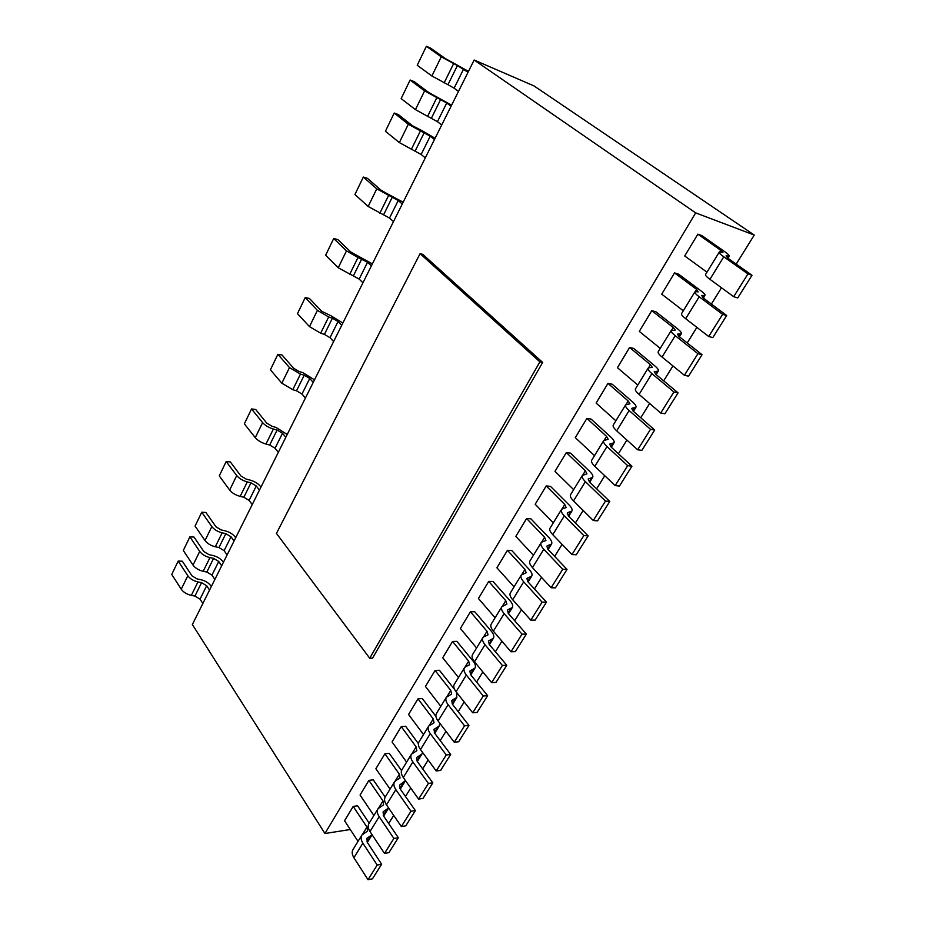 <?xml version="1.0" encoding="UTF-8"?>
<svg xmlns="http://www.w3.org/2000/svg" width="926" height="926" viewBox="0 0 926 926"><rect width="100%" height="100%" fill="white"/><g stroke="black" fill="none" stroke-linecap="round" stroke-linejoin="round"><path stroke-width="1.39" d="M324.945 833.504L695.669 212.876L754.25 235.054L534.082 85.956L474.147 60.016L192.365 624.529L324.945 833.504L350.294 829.522M388.665 823.492L393.712 815.447M695.669 212.876L474.147 60.016M754.25 235.054L736.205 264.095M721.493 287.778L711.376 304.064M696.896 327.376L687.208 342.967M672.947 365.932L663.676 380.864M649.624 403.481L640.746 417.776M626.902 440.058L618.394 453.752M604.747 475.721L596.61 488.824M583.16 510.469L575.37 523.016M562.105 544.372L554.639 556.387M541.56 577.442L534.418 588.948M521.523 609.702L514.682 620.721M501.95 641.209L495.398 651.742M482.851 671.963L476.577 682.045M464.192 701.989L458.196 711.654M445.962 731.332L440.22 740.58M428.148 760.014L422.661 768.858M410.739 788.038L405.484 796.499M276.457 533.411L369.729 658.247L372.553 658.154L542.671 362.436L539.904 361.869L420.08 253.655L276.457 533.411M542.671 362.436L422.823 254.384L420.08 253.655M369.729 658.247L539.904 361.869M724.688 251.641L701.92 235.621L697.857 234.162L684.719 255.981L706.978 272.175M697.857 234.162L720.648 250.217L719.49 252.103M726.065 255.842L729.237 256.12C729.549 255.518 728.033 254.025 724.676 251.629M720.659 250.228L722.928 252.462L720.278 252.127M720.289 252.138L719.201 252.231C718.865 252.833 720.393 254.361 723.808 256.803L747.965 273.899L733.681 296.69L737.744 297.94L752.005 275.265L727.859 258.204M733.681 296.69L709.929 279.316C706.596 276.839 705.114 275.254 705.496 274.582L719.201 252.231M747.965 273.899L752.005 275.265M727.894 258.215L726.1 255.865M701.677 295.429L704.975 295.429C705.38 294.688 703.957 293.091 700.693 290.637L678.619 274.189L674.522 272.904L661.72 294.167L683.307 310.777M674.522 272.904L696.63 289.387L698.181 291.887M698.192 291.898L696.016 291.667M696.039 291.678L694.882 291.898C694.454 292.639 695.901 294.271 699.199 296.783L722.604 314.342L708.703 336.508L712.812 337.596L726.69 315.523L703.297 298.01L701.711 295.452M708.703 336.508L685.68 318.706C682.45 316.148 681.073 314.47 681.536 313.659L694.882 291.898M722.604 314.342L726.69 315.523M677.346 328.637L655.921 311.796L651.788 310.661L639.299 331.392L660.25 348.384M651.788 310.661L673.237 327.549L675.239 330.084L674.614 330.246M684.395 375.273L662.078 357.054L675.216 335.698L697.926 353.697L684.395 375.273L688.539 376.188L702.058 354.704L679.371 336.763L677.369 334.182L681.351 333.719C681.825 332.851 680.494 331.149 677.334 328.626M674.637 330.258L671.2 330.536C670.69 331.404 672.044 333.129 675.239 335.71M697.926 353.697L702.058 354.704M662.078 357.054C658.953 354.438 657.657 352.667 658.201 351.73L671.2 330.536M656.106 374.532L654.207 371.789L658.328 371.025C658.884 370.03 657.634 368.247 654.566 365.666L633.778 348.454L629.611 347.47L617.434 367.691L637.783 385.042M629.611 347.47L650.434 364.74L652.309 367.402L649.392 367.703M649.404 367.715L648.119 368.166C647.552 369.161 648.802 370.979 651.904 373.618L673.897 391.999L660.713 413.019L664.903 413.772L678.063 392.844L656.071 374.521M660.713 413.019L639.079 394.418C636.046 391.744 634.842 389.881 635.467 388.827L648.119 368.166M673.897 391.999L678.063 392.844M632.238 408.146L635.884 407.382C636.509 406.282 635.34 404.407 632.377 401.768L612.179 384.209L607.988 383.376L596.112 403.088L615.871 420.786M607.988 383.376L628.198 400.993L626.045 404.512M628.222 400.993L629.958 403.782L625.64 404.847C624.992 405.958 626.161 407.857 629.159 410.554L650.503 429.305L637.655 449.781L616.67 430.833C613.741 428.101 612.607 426.145 613.301 424.976L625.64 404.847M637.655 449.781L641.88 450.383L654.705 430L633.372 411.306L631.625 408.447L632.261 408.169M650.503 429.305L654.705 430M610.743 436.991L591.112 419.096L586.899 418.39L575.312 437.639L594.504 455.638M586.899 418.39L606.53 436.343L608.174 439.26L603.717 440.602C603 441.818 604.099 443.809 607.005 446.552L627.701 465.651L615.188 485.594L594.828 466.322C591.98 463.532 590.938 461.507 591.691 460.234L603.717 440.602M610.257 443.82L613.996 442.836C614.69 441.621 613.602 439.676 610.732 436.979M615.188 485.594L619.448 486.069L631.937 466.206L611.241 447.165M627.701 465.651L631.937 466.206M611.276 447.165L609.621 444.179L610.28 443.843M589.7 482.133L588.16 479.02L592.652 477.422C593.416 476.103 592.397 474.066 589.607 471.334L570.555 453.138L566.318 452.571L554.998 471.346L573.645 489.657M566.318 452.571L585.382 470.825L586.91 473.857L582.35 475.466C581.563 476.786 582.581 478.846 585.406 481.659L605.488 501.07L593.288 520.516L573.53 500.92C570.763 498.095 569.791 495.989 570.613 494.611L582.35 475.466M593.288 520.516L597.571 520.852L609.759 501.475L589.665 482.122M605.488 501.07L609.759 501.475M567.904 512.564L571.828 511.152C572.662 509.74 571.712 507.633 569.004 504.855L550.484 486.37L546.224 485.93L535.182 504.265L553.297 522.843M546.224 485.93L564.756 504.473L561.978 509.011M564.779 504.473L566.18 507.61L562.962 508.594M562.985 508.605L561.503 509.474C560.658 510.897 561.596 513.027 564.328 515.886L583.831 535.598L571.944 554.558L576.25 554.767L588.126 535.876L568.622 516.222M571.944 554.558L552.753 534.684L564.316 515.886M583.831 535.598L588.126 535.876M568.657 516.222L567.221 513.004L567.939 512.587M552.753 534.672C550.067 531.802 549.176 529.626 550.044 528.156L561.503 509.474M547.509 545.68L551.514 544.083C552.394 542.567 551.514 540.402 548.886 537.578L530.887 518.826L526.605 518.502L515.817 536.409L533.434 555.241M526.605 518.502L544.615 537.323L541.652 542.161M544.638 537.323L545.935 540.553L542.659 541.687M542.682 541.698L541.154 542.659C540.252 544.175 541.131 546.375 543.782 549.268L562.719 569.27L551.12 587.767L555.45 587.848L567.036 569.421L548.088 549.488M551.12 587.767L532.473 567.615L543.77 549.268M562.719 569.27L567.036 569.421M548.123 549.488L546.791 546.166L547.532 545.703M532.485 567.603C529.88 564.698 529.047 562.452 529.985 560.89L541.154 542.659M527.588 578.009L531.674 576.227C532.612 574.618 531.802 572.395 529.244 569.525L511.742 550.519L507.448 550.31L496.915 567.8L514.046 586.887M507.448 550.31L524.961 569.386L526.188 572.719L521.303 575.046C520.343 576.655 521.153 578.924 523.722 581.852L542.115 602.12L530.795 620.154L512.691 599.759C510.168 596.807 509.404 594.504 510.388 592.848L521.303 575.046M530.795 620.154L535.147 620.119L546.456 602.143L528.051 581.956M542.115 602.12L546.456 602.143M528.086 581.956L526.859 578.542L527.612 578.032M508.142 609.563L512.298 607.606C513.293 605.928 512.541 603.636 510.064 600.731L493.037 581.493L488.731 581.389L478.429 598.485L495.097 617.792M488.731 581.389L505.758 600.696L506.892 604.122L501.915 606.669C500.908 608.359 501.649 610.697 504.149 613.66L522.009 634.16L510.967 651.777L493.373 631.15C490.93 628.152 490.224 625.791 491.255 624.043L501.915 606.669M510.967 651.777L515.342 651.626L526.373 634.078L508.49 613.649M522.009 634.16L526.373 634.078M508.524 613.649L507.402 610.141L508.166 609.586M491.336 631.219L474.76 611.75L470.431 611.762L460.372 628.465L476.577 647.992M470.431 611.762L487.007 631.289L488.048 634.796L487.215 635.398M489.426 644.6L488.384 641L493.384 638.269C494.426 636.498 493.732 634.148 491.324 631.219M487.226 635.398L484.611 636.336M491.613 682.636L474.506 661.789L485.016 644.716L502.39 665.447L491.613 682.636L496 682.381L506.777 665.25L489.391 644.6M502.39 665.447L506.777 665.25M484.622 636.359L482.978 637.551C481.925 639.322 482.608 641.718 485.027 644.716M474.517 661.789C472.133 658.756 471.484 656.349 472.573 654.532L482.978 637.551M470.605 670.505L474.899 668.213C475.976 666.373 475.351 663.977 473.012 661.014L456.888 641.348L452.559 641.452L442.721 657.784L458.497 677.496M452.559 641.452L468.672 661.176L469.632 664.775L466.148 666.431M466.16 666.454L464.493 667.715C463.382 669.567 464.007 672.01 466.357 675.054L483.245 695.982L472.711 712.777L477.11 712.418L487.632 695.681L470.732 674.834L469.818 671.142L470.628 670.528M472.711 712.777L456.078 691.734L466.345 675.054M483.245 695.982L487.632 695.681M456.09 691.722C453.775 688.666 453.184 686.201 454.319 684.302L464.493 667.715M454.654 689.546L439.422 670.274L435.07 670.47L425.451 686.444L440.811 706.341M435.07 670.47L450.765 690.402L451.633 694.06L446.413 697.197C445.267 699.118 445.834 701.619 448.115 704.686L464.528 725.81L454.249 742.212L438.079 720.984L448.103 704.686M452.478 699.929L456.831 697.486L456.518 692.289M454.249 742.212L458.659 741.761L468.938 725.417L452.501 704.362L451.68 700.6L452.501 699.952M464.528 725.81L468.938 725.417M438.079 720.972C435.833 717.893 435.301 715.37 436.482 713.414L446.413 697.197M435.915 716.365L422.337 698.563L417.973 698.852L408.563 714.478L423.518 734.549M417.973 698.852L433.252 718.958L434.039 722.697L433.16 723.391M433.171 723.403L428.75 726.007C427.557 727.998 428.078 730.545 430.301 733.647L446.263 754.945L436.204 770.976L440.626 770.432L450.673 754.458L434.688 733.23L433.947 729.399L439.167 726.111L439.734 723.171M436.204 770.976L420.473 749.574L430.277 733.647M446.263 754.945L450.673 754.458M420.485 749.562C418.309 746.449 417.823 743.879 419.038 741.853L428.75 726.007M418.402 743.601L405.623 726.25L401.259 726.621L392.045 741.911L406.607 762.133M401.259 726.621L416.121 746.888L416.839 750.697L411.48 754.169C410.253 756.229 410.716 758.822 412.869 761.948L428.402 783.419L418.575 799.08L403.273 777.527L412.857 761.948M418.575 799.08L423.008 798.443L432.824 782.84L417.267 761.45L416.607 757.537L421.897 754.088L422.534 752.363M428.402 783.419L432.824 782.84M403.285 777.516C401.166 774.379 400.726 771.763 401.988 769.68L411.48 754.169M401.537 770.559L389.256 753.324L384.892 753.787L375.887 768.754L390.066 789.126M384.892 753.787L399.372 774.217L400.02 778.083L396.374 780.178M401.352 826.559L386.455 804.856L395.819 789.623L410.947 811.245L401.352 826.559L405.785 825.842L415.38 810.574L400.24 789.033L399.65 785.063L405.449 780.583M410.947 811.245L415.38 810.574M396.386 780.201L394.603 781.718C393.33 783.836 393.735 786.475 395.842 789.623M386.455 804.844C384.394 801.684 384.012 799.034 385.309 796.881L394.603 781.718M385.158 797.112L373.247 779.842L368.884 780.375L360.064 795.017L373.873 815.528M368.884 780.375L382.982 800.944L378.711 807.912M383.92 811.199L388.619 808.016M383.005 800.944L383.561 804.868L378.086 808.664C376.778 810.84 377.137 813.514 379.174 816.686M384.498 853.425L369.995 831.583L379.162 816.686L393.886 838.447L384.498 853.425L388.943 852.626L398.33 837.706L383.595 816.026M393.886 838.447L398.33 837.706M383.63 816.014L383.075 811.986L383.943 811.211M370.006 831.571C368.004 828.4 367.657 825.703 368.988 823.492L378.086 808.664M369.185 823.179L357.575 805.794L353.2 806.407L344.565 820.749L358.026 841.375M353.2 806.407L366.951 827.103L362.564 834.245M367.333 842.417L366.846 838.331L372.09 834.731M366.962 827.103L367.46 831.085L361.916 835.02C360.584 837.254 360.897 839.975 362.888 843.169L377.195 865.058L368.016 879.7L353.894 857.742L362.865 843.169M368.016 879.7L372.46 878.832L381.639 864.224L367.298 842.417M377.195 865.058L381.639 864.224M353.906 857.731C351.961 854.524 351.66 851.793 353.026 849.536L361.916 835.02M211.313 586.563L210.815 585.811M201.59 582.662L206.695 585.741L209.554 590.082M202.852 603.497L200.016 599.134L194.958 596.066L191.346 595.372C186.855 594.342 183.487 592.293 181.253 589.214L171.75 574.456L178.197 561.075L187.816 575.764C190.085 578.831 193.465 580.88 197.967 581.933M200.676 579.641L197.018 578.924L191.995 575.856L182.318 561.214L178.197 561.075M191.335 595.349L197.956 581.933L201.579 582.628L194.958 596.055M210.804 585.811C208.512 582.755 205.144 580.706 200.676 579.664M223.386 562.36L222.877 561.619C220.527 558.586 217.124 556.526 212.644 555.438L208.975 554.651L203.894 551.572M214.867 579.445L211.95 575.127L218.733 561.492L221.684 565.786M211.961 575.115L206.845 572.036L203.222 571.296C198.708 570.208 195.317 568.147 193.036 565.103L183.313 550.484L189.876 536.86L199.715 551.41C202.03 554.442 205.445 556.514 209.959 557.614L213.593 558.355L218.756 561.492M203.859 551.56L193.997 537.057L189.876 536.86M235.69 537.728L235.169 536.987C232.773 533.978 229.335 531.906 224.833 530.76M227.09 554.963L224.115 550.681L218.953 547.555L225.828 533.654L231.037 536.791L234.035 541.05M224.821 530.737L221.14 529.927M218.953 547.555L215.318 546.78M211.822 526.605L205.016 540.553L195.073 526.072L201.764 512.205L211.822 526.605C214.195 529.603 217.633 531.686 222.182 532.844L225.817 533.631M221.152 529.938L216.013 526.825L205.896 512.472L201.764 512.205M222.171 532.844L215.307 546.757C210.781 545.645 207.355 543.574 205.028 540.553M260.982 487.064L260.426 486.347C257.937 483.395 254.418 481.288 249.881 480.038L246.166 479.101M250.981 482.828L256.294 486L259.43 490.155M252.231 504.601L249.106 500.41L243.851 497.25L240.181 496.382C235.598 495.132 232.102 493.026 229.683 490.062M236.755 475.582C239.197 478.534 242.716 480.64 247.3 481.914L250.969 482.805M240.899 475.952L230.331 461.935L226.187 461.53L236.732 475.582L229.671 490.062L219.265 475.906L226.187 461.53M246.177 479.112L240.934 475.964M287.234 434.468L275.89 427.372L272.151 426.342L266.804 423.159M255.263 437.651L244.348 423.853L251.548 408.933L262.602 422.626L255.263 437.651C257.798 440.556 261.375 442.686 265.982 444.052L269.686 445.024L277.094 430.046L282.511 433.264L285.81 437.327M278.321 452.316L275.057 448.23L269.686 445.036M262.614 422.626C265.172 425.509 268.76 427.65 273.39 429.039L277.082 430.023M266.769 423.147L255.703 409.489L251.548 408.933M314.504 379.834L302.906 372.669L299.144 371.523M305.43 398.006L302.003 394.036L296.517 390.795L304.226 375.215L309.759 378.479L313.208 382.415M296.517 390.784L292.801 389.707M289.479 367.599L281.84 383.214L270.404 369.81L277.881 354.311L289.479 367.599L300.487 374.104L304.214 375.204M299.144 371.534L293.681 368.293L282.036 355.028L277.881 354.311M300.475 374.092L292.79 389.684L281.863 383.225M342.863 323.035L330.999 315.801M333.615 341.544L330.015 337.689L338.059 321.519L341.706 325.327M330.987 315.778L321.623 311.263L309.411 298.45L305.244 297.547L317.41 310.384L309.481 326.635L297.478 313.659L305.244 297.547M317.433 310.384L328.672 316.97L332.411 318.197L324.413 334.402L320.674 333.21L309.492 326.635M330.026 337.689L324.424 334.402M332.434 318.22L338.083 321.519M372.356 263.933L350.688 251.93L337.863 239.602L333.707 238.503L346.486 250.853L357.992 257.532M349.658 274.409L357.98 257.521L367.553 262.255L371.372 265.912M362.946 282.789L359.161 279.085L338.245 267.764L325.628 255.275L333.707 238.503M403.076 202.389L402.382 201.787M376.766 188.846L368.166 206.463L354.924 194.506L363.339 177.051L376.766 188.846L398.249 200.537L402.254 204.033M393.481 221.615L389.51 218.061L368.178 206.475M402.37 201.787L386.79 193.499M380.933 190.131L367.495 178.359L363.339 177.051M386.802 193.511L380.968 190.143M435.093 138.263L422.349 130.844M421.133 154.48L399.361 142.604L385.424 131.237L394.198 113.041L408.32 124.234L430.243 136.203L434.456 139.537M425.3 157.871L421.122 154.48L430.22 136.203M422.337 130.832L412.51 125.751M412.475 125.739L398.342 114.569L394.198 113.041M451.599 105.17L428.784 92.531M424.606 90.887L415.438 109.65L401.155 98.596L410.114 80.018L424.606 90.887L446.749 103.006L451.066 106.247M441.725 124.975L437.442 121.676L415.461 109.65M428.75 92.519L414.258 81.662L410.114 80.018M468.475 71.371L445.418 58.593L430.509 48.071L426.377 46.3L441.239 56.822L457.398 65.584M457.421 65.607L468.047 72.24M458.497 91.373L454.099 88.178L463.59 69.091M457.409 65.607L447.964 84.694L431.898 75.99M441.239 56.822L431.886 75.99L417.221 65.271L426.377 46.3M454.099 88.167L447.976 84.706M728.23 256.247L727.28 257.775M709.929 279.316L723.796 256.791M696.63 289.387L695.206 291.713M703.899 295.672L702.73 297.559M685.68 318.706L699.176 296.771M673.237 327.549L671.547 330.293M680.205 334.078L678.839 336.312M650.434 364.74L648.501 367.877M657.124 371.5L655.55 374.046M639.079 394.418L651.881 373.618M634.623 407.972L632.863 410.82M616.67 430.833L629.148 410.554M606.53 436.343L604.146 440.22M612.699 443.519L610.755 446.668M594.828 466.322L606.993 446.552M585.382 470.825L582.801 475.038M591.297 478.198L589.191 481.613M573.53 500.92L585.382 481.647M570.439 512.032L568.17 515.701M550.067 545.044L547.648 548.968M524.961 569.386L521.813 574.514M530.193 577.268L527.623 581.424M512.691 599.759L523.711 581.852M505.758 600.696L502.448 606.102M510.782 608.729L508.085 613.105M493.373 631.15L504.126 613.66M487.007 631.289L483.534 636.949M491.822 639.461L488.997 644.045M468.672 661.176L465.049 667.09M473.302 669.486L470.35 674.267M450.765 690.402L446.992 696.537M455.198 698.817L452.131 703.795M433.252 718.958L429.351 725.324M437.512 727.5L434.329 732.651M416.121 746.888L412.093 753.475M420.207 755.547L416.931 760.871M399.372 774.217L395.217 780.988M403.296 782.968L399.916 788.454M386.744 809.787L383.271 815.436M370.55 836.039L366.985 841.827M200.016 599.134L206.672 585.741M187.816 575.764L181.241 589.214M203.211 571.273L209.947 557.614M213.593 558.378L206.845 572.025M199.715 551.41L193.025 565.103M224.115 550.681L231.014 536.791M249.106 500.41L256.271 486M240.17 496.359L247.288 481.914M250.981 482.816L243.839 497.25M275.057 448.23L282.499 433.264M265.982 444.04L273.378 429.039M302.003 394.036L309.735 378.479M320.662 333.186L328.661 316.97M359.161 279.085L367.541 262.243M361.777 258.898L353.443 275.751M346.486 250.853L338.233 267.764M389.51 218.061L398.226 200.525M379.845 213.2L388.515 195.618M392.335 197.134L383.653 214.682M411.306 149.433L420.346 131.098M424.189 132.754L415.137 151.054M408.32 124.234L399.349 142.604M437.442 121.676L446.726 103.006M427.534 116.526L436.771 97.797M440.626 99.533L431.377 118.227M444.11 82.912L453.555 63.778M729.237 256.12L727.929 258.25M704.975 295.429L703.355 298.056M681.351 333.719L679.429 336.821M658.328 371.025L656.129 374.579M635.884 407.382L633.43 411.364M613.996 442.836L611.299 447.223M592.652 477.422L589.723 482.18M571.828 511.152L568.668 516.28M551.514 544.083L548.134 549.546M531.674 576.227L528.098 582.014M512.298 607.606L508.536 613.707M493.384 638.269L489.437 644.658M474.899 668.213L470.778 674.892M456.831 697.486L452.548 704.42M439.167 726.111L434.734 733.288M421.897 754.088L417.313 761.508M405.009 781.451L400.287 789.102M388.48 808.224L383.63 816.084M372.102 834.766L367.344 842.486"/></g></svg>
